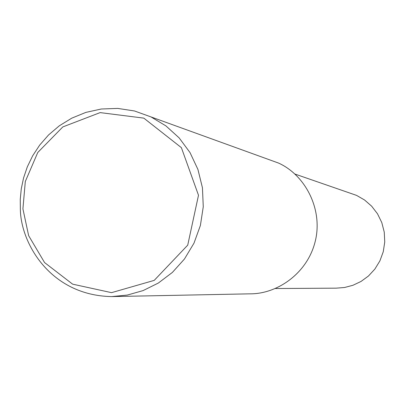 <?xml version="1.0" encoding="UTF-8"?>
<svg xmlns="http://www.w3.org/2000/svg" width="405" height="405" viewBox="0 0 405 405"><rect width="100%" height="100%" fill="white"/><g stroke="black" fill="none" stroke-linecap="round" stroke-linejoin="round"><path stroke-width="0.61" d="M20.346 209.319L20.25 199.321L21.268 188.836L23.556 177.977L27.292 166.916L32.618 155.869L39.675 145.111L48.539 134.976L59.241 125.854L71.731 118.174L85.845 112.398L101.311 109.001L117.713 108.408L134.495 110.97L150.999 116.918L165.908 125.884L179.142 137.887L190.021 152.589L197.934 169.452L202.439 187.778L203.269 206.742L200.389 225.479L193.995 243.142L184.472 258.992L172.378 272.423L158.365 283.029L143.122 290.582L127.327 295.063L111.593 296.592C50.007 295.402 20.746 242.858 20.346 209.319M22.918 208.874L25.307 181.496L37.761 152.498L62.815 126.922L100.136 112.605L143.8 118.123L181.384 147.653L198.496 195.266L187.728 245.147L154.224 280.376L111.532 292.653L72.627 284.158L44.565 262.556L28.639 235.654L22.918 208.874M150.999 116.918L278.605 163.094C305.856 175.431 323.438 210.372 315.029 242.155C306.828 274.028 276.676 294.131 249.931 293.833L111.593 296.592M294.926 174.049L356.577 195.397L364.551 199.984L371.648 206.18L377.506 213.799L381.788 222.558L384.249 232.09L384.75 241.962L383.267 251.707L379.9 260.881L374.863 269.092L368.449 276.023L361.017 281.455L352.927 285.287L344.559 287.494L336.231 288.158L275.43 288.522"/></g></svg>
